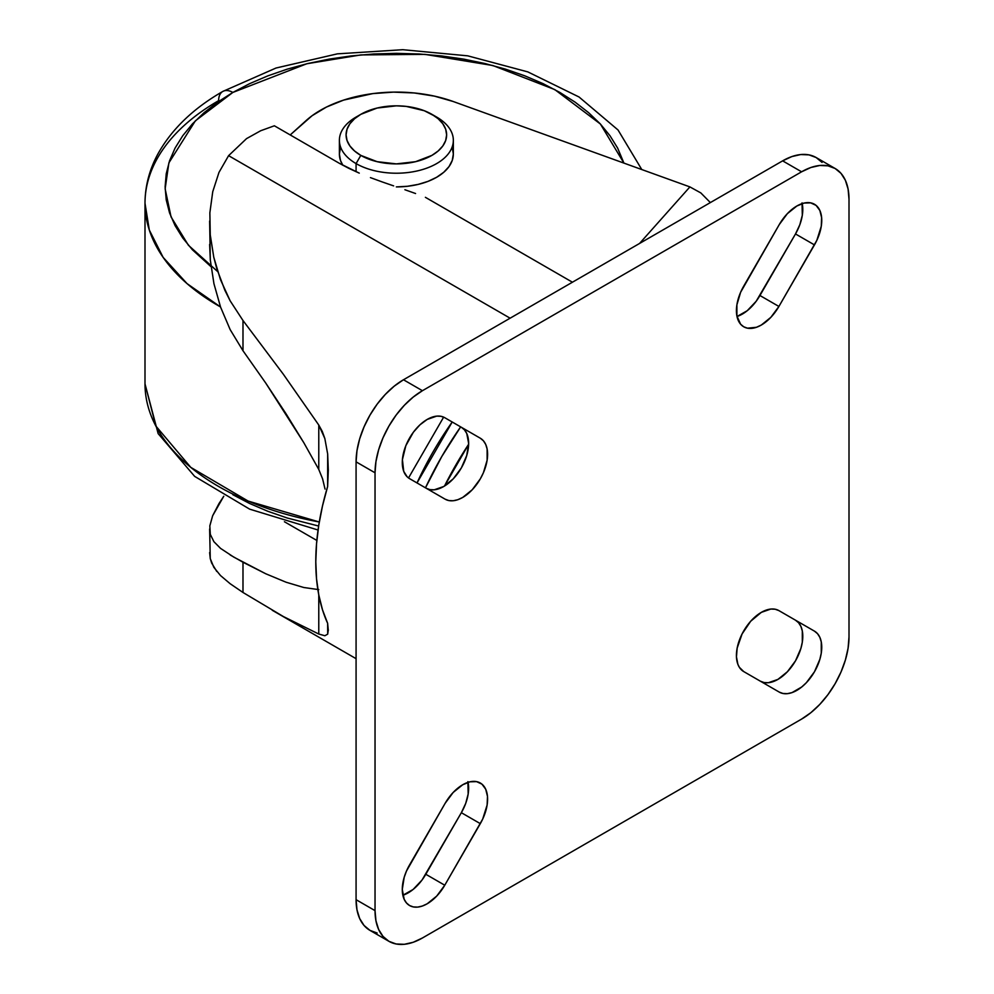 <?xml version="1.0" encoding="UTF-8"?>
<svg xmlns="http://www.w3.org/2000/svg" width="994" height="994" viewBox="0 0 994 994"><rect width="100%" height="100%" fill="white"/><g stroke="black" fill="none" stroke-linecap="round" stroke-linejoin="round"><path stroke-width="1.49" d="M360.81 114.335L356.076 117.068A56.969 32.889 0 0 0 356.076 163.588L360.81 155.387A50.272 29.025 180 0 1 360.81 114.335A50.272 29.025 180 0 1 431.905 114.335L438.155 118.733L442.802 123.753L445.672 129.195L446.629 134.861L445.672 140.527L442.802 145.969L438.155 150.989L431.905 155.387L415.604 161.674L396.357 163.886L377.124 161.674L360.81 155.387L354.56 150.989L349.913 145.969L347.055 140.527L346.086 134.861L347.055 129.195L349.913 123.753L354.56 118.733L360.81 114.335L377.124 108.048L396.357 105.836L406.173 106.395L424.289 110.732L436.652 117.068L431.905 114.335A50.272 29.025 180 0 1 431.905 155.387A50.272 29.025 180 0 1 360.81 155.387L356.076 163.588A56.969 32.889 0 0 0 436.652 163.588A56.969 32.889 0 0 0 436.652 117.068L436.652 117.068A56.969 32.889 180 0 1 453.339 140.328A56.969 32.889 180 0 1 418.163 170.72A56.969 32.889 180 0 1 356.076 163.588L356.076 171.738L356.076 163.588A56.969 32.889 180 0 1 339.389 140.328A56.969 32.889 180 0 1 358.586 115.702M396.631 186.909A56.969 32.889 0 0 0 453.339 154.008L452.245 160.432L449.002 166.607L443.734 172.285L436.652 177.267L428.016 181.368L418.163 184.399L407.478 186.276L396.357 186.909M319.285 521.999L248.14 501.075L190.773 467.366L155.859 426.041L145 383.87A251.358 145.124 0 0 0 319.285 521.999M217.698 271.611L188.438 245.282L171.055 216.916L165.141 188.835L168.881 162.867L195.358 120.846L232.844 92.442A20.104 11.605 -120 0 0 222.793 91.448A20.104 11.605 60 0 1 232.844 92.442L306.811 63.753L360.859 54.919L424.86 54.359L492.825 65.517L554.789 89.597L600.401 124.026L623.921 163.091L617.647 148.094L610.005 135.756L600.301 123.915L588.634 112.682L575.116 102.158L559.883 92.442L543.059 83.645L524.832 75.842L505.374 69.108L484.861 63.504L463.49 59.093L441.473 55.912L419.033 53.987L396.357 53.341L373.694 53.987L351.242 55.912L329.238 59.093L307.867 63.504L287.353 69.108L267.883 75.842L249.656 83.645L232.844 92.442L217.599 102.158L204.081 112.682L192.414 123.915L182.722 135.756L175.068 148.094L169.552 160.804L166.234 173.764L165.116 186.847L166.234 199.931L169.552 212.902L175.068 225.601L182.722 237.939L192.414 249.792L211.026 266.703M145 203.273L149.311 230.024L163.128 257.371L187.071 283.638L220.519 306.96A251.358 145.124 180 0 1 145 203.273A251.358 145.124 180 0 1 218.63 100.655A20.104 11.605 60 0 1 222.793 91.448C193.147 108.483 171.477 129.406 157.773 154.207C149.349 169.875 145.087 186.226 145 203.273L145 383.87L158.145 433.62L194.662 476.387L249.656 509.152L318.055 530.013M284.433 521.751L316.837 540.45L284.433 521.751M218.866 503.759L223.762 496.254L212.641 515.774L218.866 503.759M209.821 525.888L212.641 515.774L209.821 525.888L210.306 534.362L209.821 525.888M213.896 541.68L210.306 534.362L213.896 541.68L220.556 548.39L213.896 541.68M209.635 244.425L210.306 259.956L213.946 283.725L220.581 307.146L230.186 329.66L242.983 350.733L242.983 320.503L230.148 300.822L224.905 290.335L216.704 268.405L213.785 257.26L210.256 234.919L209.858 212.815L210.256 234.919L213.785 257.26L220.419 279.488L230.148 300.822L242.983 320.503L283.352 374.266L318.776 425.047L322.28 431.433L324.839 438.528L327.672 454.047L327.635 486.488A217.848 125.766 120 0 0 327.635 623.313L327.697 634.147L324.876 635.738L318.776 634.035L283.352 616.529L242.983 592.474L242.983 562.244L265.746 573.762L286.061 582.211L303.791 587.504L318.776 589.628L303.791 587.504L286.061 582.211L265.746 573.762L233.913 557.187L220.556 548.39M325.038 489.06L322.603 478.884L325.038 489.06M318.776 469.441L322.603 478.884L318.776 469.441L303.791 442.665L318.776 469.441L318.776 425.047L318.776 469.441M286.061 413.802L303.791 442.665L265.746 383.075L286.061 413.802M209.635 221.041L210.306 259.956L213.946 283.725L220.581 307.146L230.186 329.66L242.983 350.733L265.746 383.075L242.983 350.733L242.983 320.503L283.352 374.266L318.776 425.047L324.839 438.528L327.672 454.047L328.306 470.261L327.635 486.488L322.491 505.971L318.776 525.13L316.539 543.78L315.794 561.734L316.539 578.831L318.776 594.897L322.491 609.769L327.635 623.313L328.306 630.482M417.02 482.947L452.208 421.99A220.183 127.12 120 0 0 417.02 482.947M444.529 486.029A236.274 136.414 -60 0 1 468.634 444.281L444.529 486.029M460.657 426.873A236.274 136.414 120 0 0 425.469 487.818L441.746 456.594L460.657 426.873M779.259 224.582A35.188 20.315 -60 0 1 796.853 206.007L804.084 203.074L810.682 202.863L816.099 205.398L819.851 210.467L821.616 217.624L821.268 226.247L816.844 240.312L778.911 306.463L770.835 317.347L761.317 325.038L756.459 327.287L747.488 328.182L743.711 326.777L740.617 324.218L736.902 316.005L736.902 304.785L740.617 292.286L779.259 224.582L787.335 213.685L796.853 206.007A35.188 20.315 -60 0 1 814.459 204.255A35.188 20.315 -60 0 1 814.459 244.897L795.498 233.95L756.173 301.269L747.202 310.737L737.014 316.502A35.188 20.315 120 0 0 759.95 295.516L778.911 306.463A35.188 20.315 -60 0 1 743.711 326.777A35.188 20.315 -60 0 1 743.711 286.148L779.259 224.582M426.227 488.265A35.188 20.315 120 0 0 461.39 467.851A35.188 20.315 120 0 0 461.353 427.271L480.313 438.217A35.188 20.315 -60 0 1 480.313 478.859A35.188 20.315 -60 0 1 445.126 499.174L409.578 478.648A35.188 20.315 -60 0 1 404.185 450.456A35.188 20.315 -60 0 1 427.171 419.443L436.689 416.126L440.988 416.3L444.765 417.704L480.313 438.217L483.407 440.789L485.706 444.43L487.122 449.002L487.122 460.21L483.407 472.722L480.313 478.859L472.237 489.744L462.719 497.435L457.861 499.684L453.189 500.74L448.89 500.566L445.126 499.174L409.578 478.648L407.18 476.834L403.738 471.38L402.408 459.65L405.825 445.722L413.342 432.266L419.94 424.848L427.171 419.443A35.188 20.315 -60 0 1 444.765 417.704L480.313 438.217L461.353 427.271L464.447 429.843L466.745 433.483L468.646 443.386L466.745 455.476L461.353 467.913L453.276 478.797L443.759 486.488L434.241 489.793L429.93 489.62L426.165 488.228M743.711 671.571A35.188 20.315 -60 0 1 738.318 643.366A35.188 20.315 -60 0 1 761.317 612.366L770.835 609.049L775.134 609.223L778.911 610.614L814.459 631.14L817.553 633.712L819.851 637.353L821.268 641.925L821.268 653.133L819.851 659.345L814.459 671.782L806.382 682.667L801.711 686.991L792.007 692.607L787.335 693.663L783.036 693.489L779.259 692.097L743.711 671.571L739.362 667.309L737.883 664.303L736.455 656.848L737.175 648.051L742.071 633.973L750.669 621.262L761.317 612.366A35.188 20.315 -60 0 1 778.911 610.614L814.459 631.14A35.188 20.315 -60 0 1 814.459 671.782A35.188 20.315 -60 0 1 779.259 692.097L743.711 671.571M467.901 781.619L468.162 794.057L465.701 803.413L461.353 812.694L480.313 823.641L444.765 885.219A35.188 20.315 -60 0 1 409.578 905.534A35.188 20.315 -60 0 1 409.578 864.892L445.126 803.326A35.188 20.315 -60 0 1 462.719 784.751L469.938 781.818L476.536 781.619L481.953 784.154L485.706 789.224L487.482 796.368L487.122 805.003L482.699 819.068L444.765 885.219L436.689 896.103L427.171 903.794L422.313 906.043L417.642 907.1L413.342 906.926L409.578 905.534L406.484 902.962L404.185 899.321L402.284 889.419L404.185 877.329L406.484 871.042L445.126 803.326L453.189 792.442L462.719 784.751A35.188 20.315 -60 0 1 480.313 783.011A35.188 20.315 -60 0 1 480.313 823.641L461.353 812.694L422.04 880.025L413.069 889.493L402.868 895.259A35.188 20.315 120 0 0 425.805 874.273L461.353 812.694A35.188 20.315 120 0 0 468.062 782.34M228.595 155.66L218.978 172.409L228.595 155.66L510.108 318.192L228.595 155.66L246.537 138.626L228.595 155.66M220.482 575.526L230.148 583.714L242.983 592.474L230.148 583.714L220.482 575.526L213.809 567.276L210.256 558.578L209.635 552.565M305.99 120.684A107.24 61.914 180 0 1 453.189 101.5L434.477 96.145L414.324 92.976L393.487 92.119L372.762 93.61L343.589 100.108L326.479 107.041L312.041 115.751L290.211 134.935L305.99 120.684M260.701 130.736L246.537 138.626L260.701 130.736L274.369 125.791L339.488 163.389L274.369 125.791L260.701 130.736M348.844 168.359L339.488 163.389L359.269 173.13L348.844 168.359M370.451 177.628L382.019 181.865L370.451 177.628M393.624 185.878L382.019 181.865L393.624 185.878M415.567 193.519L404.881 189.73L415.567 193.519M572.432 282.209L425.395 197.321L572.432 282.209M822.05 162.42L816.149 157.537A67.033 38.704 120 0 0 782.638 160.854L801.599 171.8L782.638 160.854L403.477 379.758L422.425 390.704L403.477 379.758A67.033 38.704 120 0 0 356.076 461.85L375.036 472.796L356.076 461.85L356.076 899.682L375.036 910.628L375.036 472.796A67.033 38.704 -60 0 1 422.425 390.704L801.599 171.8A67.033 38.704 -60 0 1 835.109 168.483A67.033 38.704 -60 0 1 849 199.16L849 636.992A67.033 38.704 -60 0 1 801.599 719.084L422.425 937.988A67.033 38.704 -60 0 1 388.915 941.318A67.033 38.704 -60 0 1 375.036 910.628L356.076 899.682A67.033 38.704 120 0 0 369.954 930.372L377.136 933.031M835.109 168.483L816.149 157.537L808.967 154.878L800.779 154.542L791.883 156.567L782.638 160.854L403.477 379.758L394.22 386.157L385.337 394.407L377.136 404.185L369.954 415.144L364.065 426.836L359.679 438.826L356.983 450.655L356.076 461.85L356.076 899.682L356.983 909.833L359.679 918.543L364.065 925.476L369.954 930.372L388.915 941.318L396.097 943.977L404.297 944.3L413.181 942.287L422.425 937.988L801.599 719.084L810.843 712.698L819.739 704.448L827.927 694.657L835.109 683.71L841.011 672.006L845.385 660.016L848.081 648.2L849 636.992L849 199.16L848.081 189.009L845.385 180.299L841.011 173.366L835.109 168.483L827.927 165.824L819.739 165.489L810.843 167.514L801.599 171.8L422.425 390.704L413.181 397.103L404.297 405.341L396.097 415.132L388.915 426.091L383.025 437.782L378.639 449.773L375.943 461.601L375.036 472.796L375.036 910.628L375.943 920.779L378.639 929.489L383.025 936.423L388.915 941.318M802.034 202.875L802.307 215.3L799.847 224.669L795.498 233.95A35.188 20.315 120 0 0 802.208 203.584M760.373 681.188A35.188 20.315 120 0 0 795.535 660.774A35.188 20.315 120 0 0 795.498 620.194L778.836 610.577L795.498 620.194L798.592 622.766L800.891 626.406L802.307 630.979L802.307 642.186L800.891 648.399L795.498 660.836L787.422 671.72L777.904 679.411L768.374 682.716L764.075 682.543L760.311 681.151M444.765 885.219L425.805 874.273L444.765 885.219M795.498 620.194L814.459 631.14L795.498 620.194M778.911 306.463L759.95 295.516L795.498 233.95L814.459 244.897L778.911 306.463M639.577 243.443L689.911 186.909L453.189 101.5L689.911 186.909L639.577 243.443M339.389 140.328L339.389 154.008A56.969 32.889 0 0 0 342.818 165.252L340.482 160.432L339.389 154.008L340.482 147.597M452.245 147.597L453.339 154.008L453.339 140.328M710.362 202.577L700.832 192.923L689.911 186.909L700.832 192.923L710.362 202.577M209.635 528.994L210.256 558.578L211.635 563.002L216.767 571.451M328.306 629.823L327.697 634.147L324.876 635.738L318.776 634.035L318.776 594.909L318.776 634.035L283.352 616.529L242.983 592.474L242.983 562.244L230.198 554.987M209.858 212.815L212.741 191.705L218.978 172.409M318.639 526.037L287.353 518.036L267.883 511.301L249.656 503.498L232.844 494.701M436.652 117.068L431.905 114.335M408.522 477.965L443.647 417.132M272.257 610.279L356.076 658.674M222.793 91.448L276.009 68.027L337.376 53.85L402.769 49.7L467.727 55.838L527.814 71.891L579.03 96.99L618.032 129.978L641.776 169.539"/></g></svg>
